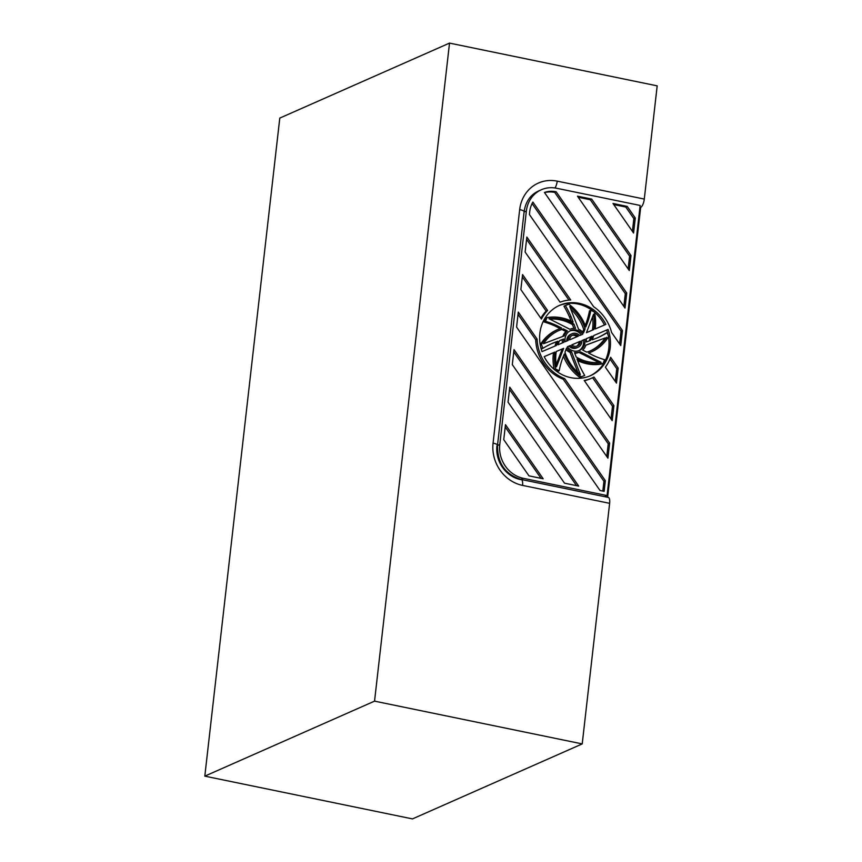 <?xml version="1.0" encoding="UTF-8"?>
<svg xmlns="http://www.w3.org/2000/svg" width="862" height="862" viewBox="0 0 862 862"><rect width="100%" height="100%" fill="white"/><g stroke="black" fill="none" stroke-linecap="round" stroke-linejoin="round"><path stroke-width="1.29" d="M540.226 344.789A44.124 39.986 -113.8 0 1 557.078 329.801L558.49 329.176A44.124 39.986 -113.8 0 0 541.444 344.488L542.941 348.323A92.353 83.689 66.2 0 1 552.445 343.291A92.353 83.689 66.2 0 1 552.811 343.13L557.897 341.212A44.124 39.986 -113.8 0 0 556.346 345.5L542.015 351.599A38.413 34.814 -113.8 0 1 559.513 305.374A38.413 34.814 -113.8 0 1 605.911 324.381L595.189 328.95A44.124 39.986 -113.8 0 0 594.424 312.044L590.901 310.266L589.489 310.891A92.353 83.689 66.2 0 1 586.462 322.313L587.873 321.688A92.353 83.689 66.2 0 0 590.901 310.266M558.813 305.698A38.413 34.814 -113.8 0 1 593.972 311.818M594.468 312.227A38.413 34.814 -113.8 0 1 604.488 324.996M526.38 210.996L499.777 444.501A29.265 26.517 66.2 0 0 523.342 478.324L607.085 495.564L640.143 205.458L556.399 188.218A29.265 26.517 66.2 0 0 541.347 189.748A29.265 26.517 66.2 0 0 526.38 210.996L524.085 212.02M520.519 479.574A29.265 26.517 -113.8 0 1 496.943 445.751M558.49 329.176A44.124 39.986 -113.8 0 1 561.571 327.98L556.443 325.394A92.353 83.689 66.2 0 0 545.506 321.31L546.917 317.669A44.124 39.986 -113.8 0 1 573.133 322.097L570.967 316.505A92.353 83.689 66.2 0 0 565.364 305.547L568.855 304.232A44.124 39.986 -113.8 0 1 585.815 327L587.873 321.688M608.066 329.424L593.735 335.555L608.066 329.424A38.413 34.814 -113.8 0 1 590.567 375.649A38.413 34.814 -113.8 0 1 544.181 356.642L554.891 352.073L544.191 356.663M593.746 335.533A44.124 39.986 -113.8 0 1 592.183 339.811L597.269 337.893A92.353 83.689 66.2 0 0 597.635 337.732A92.353 83.689 66.2 0 0 607.15 332.7L608.637 336.525A44.124 39.986 -113.8 0 1 591.591 351.836A44.124 39.986 -113.8 0 1 588.509 353.032L593.638 355.629A92.353 83.689 66.2 0 0 604.585 359.702L603.174 363.344A44.124 39.986 -113.8 0 1 576.947 358.926L579.124 364.507A92.353 83.689 66.2 0 0 584.716 375.466L581.225 376.791A44.124 39.986 -113.8 0 1 564.265 354.023L562.207 359.335A92.353 83.689 66.2 0 0 559.179 370.757L555.656 368.979A44.124 39.986 -113.8 0 1 554.891 352.073M556.152 191.784L556.001 191.752A25.612 23.209 66.2 0 0 544.45 192.452L625.015 308.057L626.728 293.048L556.152 191.784L554.578 192.377A25.612 23.209 66.2 0 0 544.558 192.614M635.283 218L627.213 206.417L613.001 203.486L633.57 233.009L635.283 218L633.861 218.625L625.79 207.042L613.744 204.563M577.475 196.18L629.292 270.528L631.006 255.518L591.688 199.1L577.475 196.18M600.027 490.489L604.133 491.34L605.35 480.673L514.011 349.616L512.297 364.626L600.027 490.489M578.704 486.103L509.733 387.135L508.03 402.145L564.502 483.173L578.704 486.103M503.753 439.674L528.966 475.856L543.179 478.787L505.466 424.664L503.753 439.674M616.47 383.105L605.372 367.18A41.15 37.292 66.2 0 0 610.641 357.288L618.183 368.096L616.47 383.105M518.288 312.087L537.112 339.1A41.15 37.292 66.2 0 0 564.642 378.601L609.628 443.143L607.915 458.153L516.575 327.097L518.288 312.087M526.844 237.039L570.719 299.998A41.15 37.292 66.2 0 0 560.074 302.185L525.13 252.049L526.844 237.039M522.566 274.569L547.585 310.46A41.15 37.292 66.2 0 0 541.433 319.102L520.853 289.578L522.566 274.569M612.192 420.634L584.199 380.465A41.15 37.292 66.2 0 0 591.677 378.149A41.15 37.292 66.2 0 0 593.983 377.028L613.906 405.625L612.192 420.634M620.748 345.576L611.589 332.452A41.15 37.292 66.2 0 0 593.649 306.71L529.408 214.53L529.731 211.686A25.612 23.209 -113.8 0 1 532.888 202.064L622.45 330.566L620.748 345.576M586.419 332.689L593.799 329.543A42.755 38.747 66.2 0 0 593.595 314.188L586.419 332.689M606.589 337.301A42.755 38.747 -113.8 0 1 591.041 350.586A42.755 38.747 -113.8 0 1 586.763 352.149L582.69 350.091A12.348 11.184 66.2 0 0 585.858 345.134L605.167 337.926A42.755 38.747 -113.8 0 1 590.33 350.888M576.204 357.019L574.48 352.58A12.348 11.184 66.2 0 0 580.029 351.804A12.348 11.184 66.2 0 0 580.18 351.739L601.094 362.299A42.755 38.747 -113.8 0 1 576.204 357.019M564.966 352.213L566.603 348A12.348 11.184 66.2 0 0 571.495 351.761L580.352 374.528A42.755 38.747 -113.8 0 1 564.966 352.213M563.328 328.864L567.401 330.922A12.348 11.184 66.2 0 0 564.222 335.889L543.502 343.712A42.755 38.747 -113.8 0 1 559.039 330.437A42.755 38.747 -113.8 0 1 563.328 328.864L561.905 329.489L565.978 331.547A12.348 11.184 66.2 0 0 562.843 336.406M557.919 344.822A42.755 38.747 -113.8 0 1 559.632 340.555L563.673 339.025A12.348 11.184 66.2 0 0 563.92 342.268L557.919 344.822M582.734 334.262L579.706 335.544A7.413 6.713 66.2 0 0 572.045 333.734A7.413 6.713 66.2 0 0 568.22 340.436L565.192 341.729A10.861 9.848 -113.8 0 1 570.655 330.566A10.861 9.848 -113.8 0 1 582.734 334.262M585.115 328.81L583.477 333.023A12.348 11.184 66.2 0 0 578.596 329.252L569.739 306.484A42.755 38.747 -113.8 0 1 585.115 328.81L583.703 329.435L582.669 332.096M578.348 336.126A5.926 5.366 66.2 0 0 572.648 335.092A5.926 5.366 66.2 0 0 569.577 339.854L578.348 336.126M573.876 324.004L575.601 328.433A12.348 11.184 66.2 0 0 570.051 329.219A12.348 11.184 66.2 0 0 569.901 329.284L548.986 318.714A42.755 38.747 -113.8 0 1 573.876 324.004L572.465 324.629L573.909 328.347M590.448 340.468L586.419 341.988A12.348 11.184 66.2 0 0 586.16 338.755L592.162 336.202A42.755 38.747 -113.8 0 1 590.448 340.468M567.358 346.772L570.385 345.479A7.413 6.713 66.2 0 0 578.036 347.289A7.413 6.713 66.2 0 0 581.861 340.587L584.889 339.305A10.861 9.848 -113.8 0 1 579.436 350.446A10.861 9.848 -113.8 0 1 567.358 346.772L568.974 346.104A7.413 6.713 66.2 0 0 576.624 347.914L578.036 347.289M580.503 341.169L571.743 344.897A5.926 5.366 66.2 0 0 577.432 345.931A5.926 5.366 66.2 0 0 580.503 341.169L571.765 344.919M556.281 351.491A42.755 38.747 66.2 0 0 556.486 366.835L563.662 348.345L556.281 351.491M607.085 495.564L604.607 496.652M606.654 330.049A38.413 34.814 -113.8 0 1 608.119 335.189M608.443 336.859A38.413 34.814 -113.8 0 1 589.856 375.951M556.141 364.701L562.25 348.97L556.27 351.513M563.662 348.345L562.25 348.97M622.45 330.566L621.039 331.191L619.595 343.927M597.172 337.926A92.353 83.689 66.2 0 0 605.727 333.325L607.15 332.7M591.591 351.836L590.179 352.461A44.124 39.986 -113.8 0 1 588.638 353.108M603.174 363.344L601.751 363.969A44.124 39.986 -113.8 0 1 577.605 360.607M584.716 375.466L579.814 377.416A44.124 39.986 -113.8 0 1 563.425 356.189M559.179 370.757L557.768 371.382L554.697 369.83M554.201 369.41A44.124 39.986 -113.8 0 1 553.479 352.698M555.656 368.979L554.363 369.55M581.225 376.791L579.814 377.416M585.244 325.459L586.462 322.313M549.762 319.112A42.755 38.747 -113.8 0 1 572.465 324.629M565.364 305.547L563.953 306.172A92.353 83.689 66.2 0 1 569.545 317.13L571.064 321.03M554.934 346.093A44.124 39.986 -113.8 0 1 556.486 341.837L551.508 343.712M542.941 348.323L541.53 348.948L540.56 346.459M560.031 328.541L555.031 326.019A92.353 83.689 66.2 0 0 544.084 321.935L545.506 318.293L546.917 317.669M570.967 316.505L569.545 317.13M557.897 341.212L556.486 341.837M552.811 343.13L552.079 343.453M541.444 344.488L540.269 345.005M556.443 325.394L555.031 326.019M545.506 321.31L544.084 321.935M576.915 336.74A5.926 5.366 66.2 0 0 571.969 335.458M570.795 309.21A42.755 38.747 -113.8 0 1 583.703 329.435M569.954 330.911A10.861 9.848 -113.8 0 1 581.3 334.865M563.673 339.025L562.25 339.65A12.348 11.184 66.2 0 0 562.509 342.871M567.401 330.922L565.978 331.547M558.339 330.76A42.755 38.747 -113.8 0 1 561.905 329.489M571.495 351.761L570.084 352.386L577.874 372.438M574.76 353.291A12.348 11.184 66.2 0 0 578.617 352.429A12.348 11.184 66.2 0 0 578.768 352.364L598.907 362.536M585.826 345.231L605.167 337.926M592.399 330.146A42.755 38.747 66.2 0 0 592.528 316.947M576.71 346.19A5.926 5.366 66.2 0 0 579.092 341.794M570.385 345.479L568.974 346.104M572.045 333.734L570.633 334.359A7.413 6.713 66.2 0 0 566.808 341.04M559.578 340.662L562.25 339.65M566 349.552A12.348 11.184 66.2 0 0 570.084 352.386M584.404 380.756A41.15 37.292 66.2 0 0 590.265 378.774L591.677 378.149M592.614 377.728L612.494 406.25L611.039 418.975M522.307 276.853L546.163 311.085A41.15 37.292 66.2 0 0 540.83 318.24M526.574 239.324L568.952 300.116M518.03 314.371L535.701 339.725A41.15 37.292 66.2 0 0 563.231 379.226L608.216 443.768L606.762 456.494M609.994 359.001L616.761 368.72L615.317 381.446M541.024 478.335L505.197 426.949M576.549 485.651L509.474 389.419M602.829 491.06L603.939 481.298L513.752 351.901M628.139 268.879L629.594 256.143L590.265 199.725L578.219 197.247M632.417 231.35L633.861 218.625M623.862 306.398L625.316 293.673L554.74 192.409M532.08 203.561L621.039 331.191M581.861 340.609L583.477 339.93A10.861 9.848 -113.8 0 1 578.714 350.726M586.171 338.777L590.739 336.827A42.755 38.747 -113.8 0 1 589.091 340.986M613.906 405.625L612.494 406.25M547.585 310.46L546.163 311.085M537.112 339.1L535.701 339.725M564.642 378.601L563.231 379.226M609.628 443.143L608.216 443.768M618.183 368.096L616.761 368.72M605.35 480.673L603.939 481.298M591.688 199.1L590.265 199.725M631.006 255.518L629.594 256.143M627.213 206.417L625.79 207.042M626.728 293.048L625.316 293.673M584.889 339.305L583.477 339.93M592.162 336.202L590.739 336.827M538.513 190.998C530.399 194.812 525.604 201.708 524.118 211.696L497.514 445.201C497.266 463.045 505.154 474.466 521.187 479.477L608.27 497.406A7.316 2.597 -78.4 0 1 609.628 503.333A7.316 2.597 -78.4 0 0 608.27 497.406L521.187 479.477C505.154 474.466 497.266 463.045 497.514 445.201A7.316 1.681 6.5 0 0 493.075 443.122A36.581 33.155 -113.8 0 0 522.544 485.392A7.316 2.597 -78.4 0 0 521.187 479.477A7.316 2.597 -78.4 0 1 522.544 485.392L609.628 503.333L582.216 743.906L374.55 701.14L204.811 776.145L412.478 818.9L582.216 743.906L609.628 503.333L522.544 485.392A36.581 33.155 -113.8 0 1 493.075 443.122L519.678 209.617A7.316 1.681 6.5 0 1 524.118 211.696A7.316 1.681 6.5 0 0 519.678 209.617A36.581 33.155 -113.8 0 1 557.208 181.139L644.291 199.068A7.316 2.597 -78.4 0 1 640.66 207.397L639.938 207.246L640.66 207.397L607.635 497.277L640.66 207.397A7.316 2.597 -78.4 0 0 644.291 199.068L657.189 85.855L449.522 43.1L279.784 118.094L204.811 776.145L412.478 818.9L582.216 743.906L374.55 701.14L449.522 43.1L657.189 85.855L644.291 199.068L557.208 181.139A7.316 2.597 101.6 0 1 555.042 187.97A7.316 2.597 101.6 0 0 557.208 181.139A36.581 33.155 -113.8 0 0 519.678 209.617L493.075 443.122A7.316 1.681 6.5 0 1 497.514 445.201L524.118 211.696C525.604 201.708 530.399 194.812 538.513 190.998L541.347 189.748M374.55 701.14L449.522 43.1L279.784 118.094L204.811 776.145L374.55 701.14M499.777 444.501L497.482 445.514M523.342 478.324L520.874 479.412M556.001 191.752L554.578 192.377M578.617 352.429L580.029 351.804"/></g></svg>
